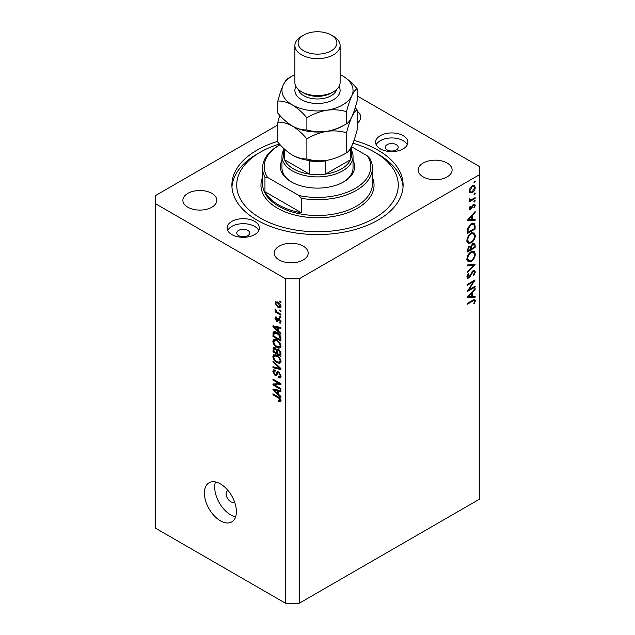 <?xml version="1.0" encoding="UTF-8"?>
<svg xmlns="http://www.w3.org/2000/svg" width="635" height="635" viewBox="0 0 635 635"><rect width="100%" height="100%" fill="white"/><g stroke="black" fill="none" stroke-linecap="round" stroke-linejoin="round"><path stroke-width="0.95" d="M228.076 490.577A6.461 3.731 -120 0 0 227.457 490.815A6.461 3.731 -120 0 0 226.116 493.776A6.461 3.731 -120 0 0 228.941 500.277A6.461 3.731 -120 0 0 233.918 502.007A6.461 3.731 -120 0 0 234.434 501.586M204.414 493.117A22.614 13.057 -120 0 0 214.289 515.874A22.614 13.057 -120 0 0 231.712 521.93A22.614 13.057 -120 0 0 236.395 511.58A22.614 13.057 -120 0 0 226.528 488.823A22.614 13.057 -120 0 0 209.098 482.759A22.614 13.057 -120 0 0 204.414 493.117M215.471 481.933A22.614 13.057 -120 0 0 214.694 487.18A22.614 13.057 -120 0 0 235.617 516.827M396.319 144.637A6.461 3.731 0 0 0 389.279 143.827A6.461 3.731 0 0 0 385.286 147.272A6.461 3.731 0 0 0 387.175 149.916A6.461 3.731 0 0 0 394.224 150.725A6.461 3.731 0 0 0 398.208 147.272A6.461 3.731 0 0 0 396.319 144.637M247.825 230.37A6.461 3.731 0 0 0 240.776 229.56A6.461 3.731 0 0 0 236.791 233.005A6.461 3.731 0 0 0 238.681 235.648A6.461 3.731 0 0 0 245.721 236.458A6.461 3.731 0 0 0 249.714 233.005A6.461 3.731 0 0 0 247.825 230.37M231.831 234.593A16.153 9.327 180 0 1 227.1 227.997A16.153 9.327 180 0 1 237.069 219.377A16.153 9.327 180 0 1 254.675 221.401A16.153 9.327 180 0 1 259.405 227.997A16.153 9.327 180 0 1 249.436 236.617A16.153 9.327 180 0 1 231.831 234.593M227.695 230.505A16.153 9.327 180 0 1 254.675 226.417A16.153 9.327 180 0 1 258.81 230.505M403.169 135.668A16.153 9.327 0 0 0 385.564 133.644A16.153 9.327 0 0 0 375.595 142.264A16.153 9.327 0 0 0 380.325 148.86A16.153 9.327 0 0 0 397.931 150.876A16.153 9.327 0 0 0 407.9 142.264A16.153 9.327 0 0 0 403.169 135.668M407.305 144.772A16.153 9.327 0 0 0 403.169 140.676A16.153 9.327 0 0 0 376.19 144.772M277.86 141.319A85.614 49.435 0 0 0 231.886 185.126A85.614 49.435 0 0 0 256.961 220.083A85.614 49.435 0 0 0 350.266 230.799A85.614 49.435 0 0 0 403.114 185.126A85.614 49.435 0 0 0 378.039 150.177A85.614 49.435 0 0 0 353.989 140.414M211.836 193.373A16.962 9.795 0 0 0 193.357 191.254A16.962 9.795 0 0 0 182.88 200.295A16.962 9.795 0 0 0 187.849 207.224A16.962 9.795 0 0 0 206.335 209.344A16.962 9.795 0 0 0 216.805 200.295A16.962 9.795 0 0 0 211.836 193.373M303.22 246.134A16.962 9.795 0 0 0 284.734 244.007A16.962 9.795 0 0 0 274.264 253.055A16.962 9.795 0 0 0 279.233 259.985A16.962 9.795 0 0 0 297.72 262.104A16.962 9.795 0 0 0 308.189 253.055A16.962 9.795 0 0 0 303.22 246.134M447.151 163.036A16.962 9.795 0 0 0 428.665 160.917A16.962 9.795 0 0 0 418.195 169.958A16.962 9.795 0 0 0 423.164 176.887A16.962 9.795 0 0 0 441.642 179.006A16.962 9.795 0 0 0 452.12 169.958A16.962 9.795 0 0 0 447.151 163.036M277.86 124.92L155.297 195.683L155.297 203.597L285.52 278.781L299.22 278.781L479.703 174.577L479.703 166.664L357.14 95.901M468.852 289.83L475.131 286.202L475.131 287.028L467.138 291.648L473.432 281.742L467.138 285.377L467.138 284.543L475.131 279.932L468.852 289.83L468.384 289.552M473.178 270.645L474.67 270.518L475.337 272.034L473.591 275.844L473.186 275.304L474.52 272.502L474.051 271.391L473.162 271.478L470.019 276.804L468.797 278.019L467.503 278.162L466.931 276.828L468.289 273.582L468.781 274.05L467.757 276.447L468.765 277.209L473.178 270.645M466.939 276.614L468.765 277.209M475.131 264.303L467.138 272.947L467.138 272.058L473.44 265.343L467.138 265.898L467.138 265.017L475.131 264.303M475.337 254.111C475.123 257.199 473.734 259.62 471.17 261.382L468.138 261.715L466.931 259.032C467.138 255.913 468.543 253.468 471.13 251.698L474.123 251.389L475.337 254.111L474.393 253.563M475.337 235.641C475.123 238.728 473.734 241.157 471.17 242.919L468.138 243.245L466.931 240.57C467.138 237.442 468.543 234.998 471.13 233.235L474.123 232.918L475.337 235.641L474.393 235.093M475.131 220.266L467.138 220.504L475.131 211.511L475.131 212.407L472.575 215.257L472.575 219.44L475.131 219.369L475.131 220.266L473.647 219.408M475.234 181.443L474.567 182.594L473.9 182.213L474.567 181.062L475.234 181.443M474.567 182.594L473.9 182.213L474.567 182.594M155.297 203.597L155.297 528.066L285.52 603.25L299.22 603.25L299.22 278.781M299.22 603.25L479.703 499.054L479.703 174.577M469.932 192.85L469.186 190.968L470.154 187.849L472.226 185.722L474.408 185.523L475.234 187.476C475.083 189.698 474.083 191.445 472.226 192.707L470.019 192.905M475.234 193.397L474.567 194.556L473.9 194.167L474.567 193.016L475.234 193.397M474.567 194.556L473.9 194.167L474.567 194.556M469.344 200.073L470.154 200.541L469.186 199.446L469.392 198.612L471.162 199.803L475.131 197.66L475.131 198.485L469.289 201.859L469.289 201.033L470.154 200.541L469.654 200.374M469.305 198.842L470.233 199.795L469.209 199.207M475.234 200.858L474.567 202.009L473.9 201.628L474.567 200.469L475.234 200.858M474.567 202.009L473.9 201.628L474.567 202.009M470.725 209.558L469.598 209.693L469.186 208.74L470.019 206.534L470.519 206.804L469.908 208.328L470.694 208.748L472.646 205.208L474.75 204.248L475.234 205.375L474.448 207.764L473.9 207.526L474.52 205.835L473.583 205.184L470.725 209.558L469.194 208.677M469.321 207.986L470.694 208.748M474.52 205.835L472.964 204.835M471.233 223.703L474.186 223.298L475.131 226.171L475.131 229.029L467.138 233.648L467.423 228.687L471.233 223.703M475.131 244.999L475.131 247.491L467.138 252.111L467.138 250.309L469.122 246.229L470.821 246.316L472.869 243.364L474.432 243.205L475.131 244.999L474.083 244.388M475.131 297.212L467.138 297.45L475.131 288.449L475.131 289.354L472.575 292.195L472.575 296.378L475.131 296.307L475.131 297.212L473.647 296.347M474.52 301.331C474.226 300.426 473.543 300.395 472.456 301.244L467.138 304.316L467.138 303.482L472.535 300.363L474.837 299.68L475.337 300.903L474.416 303.665L473.805 303.53L474.52 301.331L473.131 300.037M274.582 384.937L280.948 388.612L280.948 389.572L272.955 384.953L272.955 383.937L279.321 383.723L272.955 380.04L272.955 379.079L280.948 383.699L280.948 384.723L274.582 384.937L276.527 383.818M277.908 371.554L276.812 372.181L278.725 371.864L281.051 376.11L280.337 377.912L278.352 377.642L278.249 376.626L279.583 376.785L280.114 375.491L278.749 372.832L277.916 372.721L276.487 375.666L275.034 375.491L272.844 371.546L273.51 369.864L275.233 370.086L275.336 371.11L274.185 370.959L273.78 372.054L275.058 374.539L275.868 374.706L277.265 371.658M272.955 361.053L280.948 368.578L280.948 369.57L272.955 367.721L272.955 366.728L280.011 368.586L272.955 362.053L272.955 361.053M281.051 361.394L279.797 363.395L277.058 362.744C274.677 361.482 273.272 359.45 272.844 356.656L273.693 354.79L276.955 355.37L279.829 357.973L281.051 361.394M281.051 346.043L279.797 348.043L277.058 347.393C274.677 346.131 273.272 344.106 272.844 341.305L273.693 339.447L276.955 340.027L279.829 342.622L281.051 346.043M278.559 331.113L280.948 333.296L280.948 334.296L272.955 326.731L272.955 325.795L280.948 327.462L280.948 328.454L278.559 327.882L278.559 331.113M279.805 301.022L280.948 301.681L280.948 302.641L279.805 301.982L279.805 301.022M285.52 603.25L285.52 278.781M277.979 302.244C279.71 303.117 280.733 304.57 281.051 306.594L280.456 307.919L278.043 307.435L275.026 303.117L275.622 301.8L277.979 302.244M279.805 309.896L280.948 310.555L280.948 311.515L279.805 310.856L279.805 309.896M277.932 312.531L280.948 314.269L280.948 315.23L275.13 311.872L275.13 310.912L276.058 311.452L275.026 309.721L275.336 308.991L276.741 311.674L277.932 312.531M279.805 316.365L280.948 317.032L280.948 317.984L279.805 317.325L279.805 316.365M279.178 318.405L281.051 321.755L280.551 323.064L279.186 322.961L279.075 321.945L279.908 322.024L280.218 321.207L279.321 319.445L278.789 319.357L277.741 321.524L276.685 321.405L275.026 318.318L275.542 316.968L276.693 317.087L276.796 318.103L275.86 318.762L276.566 320.373L277.995 318.198L279.178 318.405M276.796 318.103L275.86 318.762M276.566 320.373L279.337 319.032L279.67 318.151M276.908 332.557C279.273 333.764 280.622 335.709 280.948 338.407L280.948 341.13L272.955 336.51L273.098 332.526L273.614 331.875L276.908 332.557M277.535 349.107L276.638 349.623L278.598 349.488L280.948 353.639L280.948 356.481L272.955 351.861L273.479 347.456L274.963 347.623L276.638 349.623L276.987 349.218M278.559 394.303L280.948 396.486L280.948 397.486L272.955 389.922L272.955 388.985L280.948 390.652L280.948 391.652L278.559 391.081L278.559 394.303M281.051 400.59L280.487 401.709L278.559 401.145L278.455 400.121L280.114 400.01L279.511 398.701L272.955 394.787L272.955 393.827L278.376 396.962L281.051 400.59M280.972 399.899L279.9 400.518L280.884 399.566M357.14 123.23A16.962 9.795 0 0 0 360.736 117.205A16.962 9.795 0 0 0 357.14 111.173M280.638 301.498L279.805 301.982M278.963 306.903L278.043 307.435M277.209 301.863L275.026 303.117M275.86 303.625L278.035 306.475L279.844 306.88L280.218 306.094L278.035 303.236L276.225 302.839L275.86 303.625M278.813 302.784L278.035 303.236M280.924 305.681L280.218 306.094M280.638 310.372L279.805 310.856M275.963 311.396L275.13 311.872M275.685 309.34L275.026 309.721M280.638 316.849L279.805 317.325M281.051 321.889L279.186 322.961M280.94 320.794L280.218 321.207M279.995 319.056L279.321 319.445M279.741 318.81L278.789 319.357M278.352 320.437L276.685 321.405M276.717 317.341L275.026 318.318M278.852 319.056L279.337 319.032L278.852 319.056M274.137 326.041L272.955 326.731M279.733 327.208L278.559 327.882M275.296 328.041L277.622 330.256L277.622 327.66L273.78 326.739L275.296 328.041M278.559 329.716L277.622 330.256M274.764 326.176L273.78 326.739M278.765 327.001L277.622 327.66M273.883 335.971L272.955 336.51M275.233 332.589L275.384 331.208M274.542 331.692L273.098 332.526M273.883 336.09L280.011 339.63L280.011 337.987L278.844 335.01L276.892 333.51L274.042 333.256L273.883 336.09M280.948 339.09L280.011 339.63M275.884 332.041L274.042 333.256M277.685 333.058L276.892 333.51M279.479 334.645L278.844 335.01M280.876 337.487L280.011 337.987M280.988 346.734L280.162 346.488M277.963 346.869L277.058 347.393M275.13 340.058L272.844 341.305M275.13 339.987L275.201 339.296M276.273 339.669L273.78 341.836C274.13 343.987 275.225 345.527 277.066 346.44L279.479 346.877L280.114 345.511C279.781 343.408 278.717 341.9 276.931 340.971L274.415 340.471L276.011 339.55M277.725 340.511L276.931 340.971M280.94 345.035L280.114 345.511M273.883 351.322L272.955 351.861M278.559 349.806L278.479 348.821M273.883 351.441L276.273 352.822L276.201 350.139L275.09 348.663L274.193 348.512L273.883 351.441M277.209 352.282L276.273 352.822M275.773 348.274L275.09 348.663M277.884 349.171L276.201 350.139M277.209 353.362L280.011 354.981L279.908 352.092L278.606 350.449L277.574 350.29L277.209 353.362M280.948 354.441L280.011 354.981M279.352 350.02L278.606 350.449M280.599 351.695L279.908 352.092M280.86 352.584L280.011 353.076M280.988 362.085L280.162 361.831M277.963 362.22L277.058 362.744M275.13 355.402L272.844 356.656M275.13 355.33L275.201 354.647M276.273 355.013L273.78 357.188C274.13 359.339 275.225 360.878 277.066 361.791L279.479 362.228L280.114 360.863C279.781 358.759 278.717 357.243 276.931 356.322L274.415 355.822L276.011 354.901M277.725 355.862L276.931 356.322M280.94 360.386L280.114 360.863M274.13 367.038L272.955 367.721M280.599 368.252L280.011 368.586M273.606 361.672L272.955 362.053M281.035 376.523L278.352 377.642M280.94 375.015L280.114 375.491M279.463 372.42L278.749 372.832M277.249 374.213L275.034 375.491M275.138 370.411L272.844 371.546M277.352 373.848L275.868 374.706M278.67 372.285L278.765 371.888M276.034 384.096L275.598 383.85M274.828 383.873L272.955 384.953M280.154 383.238L279.321 383.723M273.78 379.563L272.955 380.04M280.599 383.492L279.662 383.524M274.137 389.231L272.955 389.922M279.733 390.398L278.559 391.081M275.296 391.239L277.622 393.446L277.622 390.85L273.78 389.93L275.296 391.239M278.559 392.906L277.622 393.446M274.764 389.366L273.78 389.93M278.765 390.2L277.622 390.85M279.559 400.566L278.559 401.145M280.154 398.328L279.511 398.701M273.78 394.311L272.955 394.787M472.892 185.42L472.94 185.849M474.353 186.968L475.234 187.476M471.345 192.199L472.226 192.707M469.694 191.524L469.257 191.707M472.234 186.547L469.908 190.556L470.591 192.04L472.234 191.881L474.52 187.896L473.869 186.38L471.583 186.174M469.249 190.182L469.908 190.556M474.416 198.072L475.131 198.485M473.527 204.391L475.234 205.375M473.94 207.47L474.448 207.764M472.496 205.43L473.019 205.74M471.868 206.788L472.416 207.105M471.075 208.415L471.622 208.732M474.599 212.106L475.131 212.407M472.035 214.947L472.575 215.257M471.749 218.964L472.575 219.44M471.749 216.162L468.693 219.559L471.749 219.464L471.749 216.162L471.218 215.86M468.162 219.25L468.693 219.559M474.313 228.552L475.131 229.029M472.678 223.115L472.797 223.83M467.955 232.347L474.313 228.671L474.115 225.092L473.456 224.211L471.233 224.536L468.185 228.727L467.955 232.347L467.138 231.87M467.527 228.346L468.185 228.727M470.559 224.139L471.233 224.536M470.368 242.451L471.17 242.919M468.122 241.967L467.233 242.181M472.757 232.648L472.996 233.505M471.13 234.061C469.051 235.522 467.924 237.514 467.757 240.054L468.789 242.348L471.17 242.094C473.242 240.641 474.361 238.657 474.52 236.149L473.488 233.791L470.464 233.672M466.995 239.617L467.757 240.054M474.313 247.023L475.131 247.491M467.955 249.682L467.955 250.809L470.519 249.333L470.035 246.967L469.138 247.055L467.955 249.682L467.201 249.245M467.138 250.333L467.955 250.809M468.511 246.69L469.138 247.055M471.345 248.309L471.345 248.856L474.313 247.142L473.805 244.11L472.869 244.189L471.44 246.523L471.345 248.309L470.471 247.801M470.511 248.38L471.345 248.856M470.86 246.19L471.44 246.523M472.234 243.824L472.869 244.189M470.368 260.914L471.17 261.382M468.122 260.429L467.233 260.652M472.757 251.111L472.996 251.976M471.13 252.532C469.051 253.984 467.924 255.984 467.757 258.524L468.789 260.81L471.17 260.556C473.242 259.104 474.361 257.127 474.52 254.619L473.488 252.254L470.464 252.143M466.995 258.088L467.757 258.524M472.107 264.573L473.44 265.343M473.059 270.716L475.337 272.034M472.551 271.121L473.162 271.478M471.853 271.963L472.376 272.264M469.495 276.503L470.019 276.804M466.939 276.947L468.797 278.019M468.193 273.709L468.781 274.05M467.035 276.027L467.757 276.447M474.416 286.615L475.131 287.028M472.718 281.329L473.432 281.742M474.599 289.044L475.131 289.354M472.035 291.886L472.575 292.195M471.781 295.926L472.575 296.378M471.749 293.108L468.693 296.497L471.749 296.402L471.749 293.108L471.218 292.798M468.162 296.188L468.693 296.497M473.512 299.847L475.337 300.903M473.877 303.355L474.416 303.665M353.036 160.409A37.155 21.455 180 0 1 343.773 181.832A37.155 21.455 180 0 1 291.227 181.832L291.227 181.832A37.155 21.455 180 0 1 281.964 160.409M351.425 150.257A35.536 20.518 180 0 1 353.036 156.377A35.536 20.518 180 0 1 331.097 175.331A35.536 20.518 180 0 1 292.37 170.886A35.536 20.518 180 0 1 281.964 156.377L281.964 167.981A35.536 20.518 0 0 0 291.814 182.158M279.456 143.994A80.772 46.633 0 0 0 260.382 152.154A80.772 46.633 0 0 0 260.39 218.107A80.772 46.633 0 0 0 374.61 218.107A80.772 46.633 0 0 0 374.618 152.154A80.772 46.633 0 0 0 374.61 152.154L378.039 154.13A85.614 49.435 180 0 1 403.05 187.111M278.662 204.915A54.928 31.71 0 0 0 301.506 212.828L264.954 191.722A54.928 31.71 0 0 0 278.662 204.915M301.506 198.318L298.934 195.516A53.308 30.782 0 0 0 355.195 188.428A53.308 30.782 0 0 0 367.474 155.948L370.046 158.75A54.928 31.71 180 0 1 372.427 167.981A54.928 31.71 180 0 1 301.506 198.318L301.506 212.828M264.954 191.722L264.954 177.213A54.928 31.71 180 0 1 262.572 167.981A54.928 31.71 180 0 1 278.662 145.558L279.805 144.899A53.308 30.782 0 0 0 267.526 177.379L264.954 177.213M367.474 155.948L351.433 146.685L351.425 155.059A33.925 19.59 0 0 1 350.417 159.798L350.417 148.558M298.934 195.516L267.526 177.379M231.95 187.111A85.614 49.435 180 0 1 256.961 154.13L260.382 152.154M378.039 154.13L374.618 152.154A80.772 46.633 0 0 0 352.949 143.224M343.186 182.158A35.536 20.518 0 0 0 353.036 167.981L353.036 156.377M293.513 168.902A33.925 19.59 0 0 0 309.293 174.061A33.925 19.59 0 0 0 325.707 174.061A33.925 19.59 0 0 0 350.417 159.798L325.707 174.061L325.707 160.869A33.925 19.59 180 0 1 309.293 160.869L309.293 174.061L284.583 159.798A33.925 19.59 0 0 0 293.513 168.902M281.964 156.377A35.536 20.518 180 0 1 283.575 150.257M283.575 148.257L283.575 155.059A33.925 19.59 0 0 0 284.583 159.798L284.583 149.201M294.886 45.577L294.886 82.51A22.614 13.057 0 0 0 301.506 91.742L303.792 93.067A19.383 11.192 0 0 0 331.208 93.067L333.494 91.742A22.614 13.057 0 0 0 340.114 82.51L340.114 45.577A22.614 13.057 180 0 1 326.152 57.642A22.614 13.057 180 0 1 301.506 54.816A22.614 13.057 180 0 1 294.886 45.577A22.614 13.057 180 0 1 301.506 36.346L303.792 35.028A19.383 11.192 0 0 0 303.792 50.856A19.383 11.192 0 0 0 331.208 50.856A19.383 11.192 0 0 0 331.208 35.028L333.494 36.346A22.614 13.057 180 0 1 340.114 45.577M303.792 93.067L301.506 91.742A22.614 13.057 0 0 0 333.494 91.742M346.519 152.813C340.344 156.575 333.74 159.091 326.7 160.369C319.738 161.274 313.126 160.798 306.88 158.94C302.331 159.131 297.498 157.837 292.37 155.059C287.25 151.924 282.416 147.637 277.86 142.192L277.86 122.15C282.408 121.96 287.242 123.261 292.37 126.04C297.49 129.175 302.323 133.461 306.88 138.906C313.047 135.144 319.659 132.628 326.7 131.35C333.661 130.445 340.265 130.921 346.519 132.771L346.519 152.813C348.194 152.027 349.964 149.709 351.83 145.859C353.719 141.605 355.489 136.295 357.14 129.929L357.14 109.887L355.195 107.704M306.88 138.906L306.88 158.94M346.519 132.771C348.17 126.405 349.941 121.094 351.83 116.84C353.695 112.99 355.465 110.673 357.14 109.887M279.805 115.356L277.86 122.15M294.886 74.597A35.536 20.518 0 0 0 283.17 85.114A35.536 20.518 0 0 0 292.37 104.934A35.536 20.518 0 0 0 326.7 110.244A35.536 20.518 0 0 0 351.83 95.734C353.695 91.892 355.465 89.567 357.14 88.781L357.14 100.909C355.489 107.275 353.719 112.585 351.83 116.84C349.964 120.69 348.194 123.007 346.519 123.793C340.344 127.556 333.74 130.072 326.7 131.35C319.738 132.255 313.126 131.778 306.88 129.929C302.323 130.111 297.49 128.818 292.37 126.04A35.536 20.518 0 0 0 326.7 131.35A35.536 20.518 0 0 0 344.059 125.166M292.37 155.059A35.536 20.518 0 0 0 326.7 160.369M292.37 126.04C287.242 122.904 282.408 118.61 277.86 113.173L277.86 101.044C282.416 100.862 287.25 102.156 292.37 104.934C297.498 108.069 302.331 112.363 306.88 117.8C313.047 114.038 319.659 111.522 326.7 110.244C333.661 109.339 340.265 109.815 346.519 111.665C348.17 105.299 349.941 99.989 351.83 95.734A35.536 20.518 0 0 0 342.63 75.914A35.536 20.518 0 0 0 340.114 74.597M290.949 76.787L288.481 78.161C286.829 78.915 285.059 81.232 283.17 85.114C281.305 89.305 279.535 94.615 277.86 101.044M357.14 88.781C352.584 83.336 347.75 79.05 342.63 75.914M346.519 111.665L346.519 123.793M306.88 117.8L306.88 129.929M333.494 36.346L331.208 35.028A19.383 11.192 0 0 0 303.792 35.028M279.202 318.421L277.384 319.469M276.519 326.541L275.423 327.168M274.034 333.288L272.955 333.907M275.138 347.734L272.955 348.996M277.376 350.488L276.273 351.123M279.368 367.101L278.749 367.459M278.686 372.229L276.4 373.547M276.519 389.731L275.423 390.358M279.225 397.51L278.44 397.962M474.226 225.639L475.131 226.171M467.146 231.227L467.955 231.696M470.575 274.36L471.106 274.661M471.742 300.831L472.456 301.244M262.572 167.981L262.572 183.809A54.928 31.71 0 0 0 278.662 206.232A54.928 31.71 0 0 0 338.519 213.106A54.928 31.71 0 0 0 372.427 183.809L372.427 167.981M372.427 177.379A56.539 32.647 180 0 1 345.226 213.582A56.539 32.647 180 0 1 277.519 208.209A56.539 32.647 180 0 1 262.572 177.379M339.05 86.471A22.614 13.057 180 0 1 329.255 101.584A22.614 13.057 180 0 1 301.506 99.655A22.614 13.057 180 0 1 295.95 86.471M298.323 89.44A19.383 11.192 0 0 0 303.792 95.702A19.383 11.192 0 0 0 323.572 98.417A19.383 11.192 0 0 0 336.677 89.44M276.225 302.839L277.606 302.038M279.844 306.88L281.027 306.197M279.908 322.024L281.035 321.373M276.114 318.048L276.749 317.683M276.963 320.421L279.249 319.103M279.479 346.877L281.051 345.972M274.193 348.512L275.32 347.861M277.574 350.29L278.781 349.599M279.479 362.228L281.051 361.323M279.583 376.785L281.043 375.936M277.916 372.721L279.051 372.07M274.185 370.959L275.265 370.34M473.869 186.38L472.488 185.587M470.591 192.04L469.194 191.238M470.122 208.796L469.241 208.288M474.21 205.137L473.25 204.581M473.456 224.211L471.956 223.345M473.488 233.791L471.202 232.473M468.789 242.348L466.503 241.03M470.035 246.967L468.947 246.34M473.805 244.11L472.694 243.467M473.488 252.254L471.202 250.936M468.789 260.81L466.503 259.493M474.051 271.391L472.98 270.772"/></g></svg>
